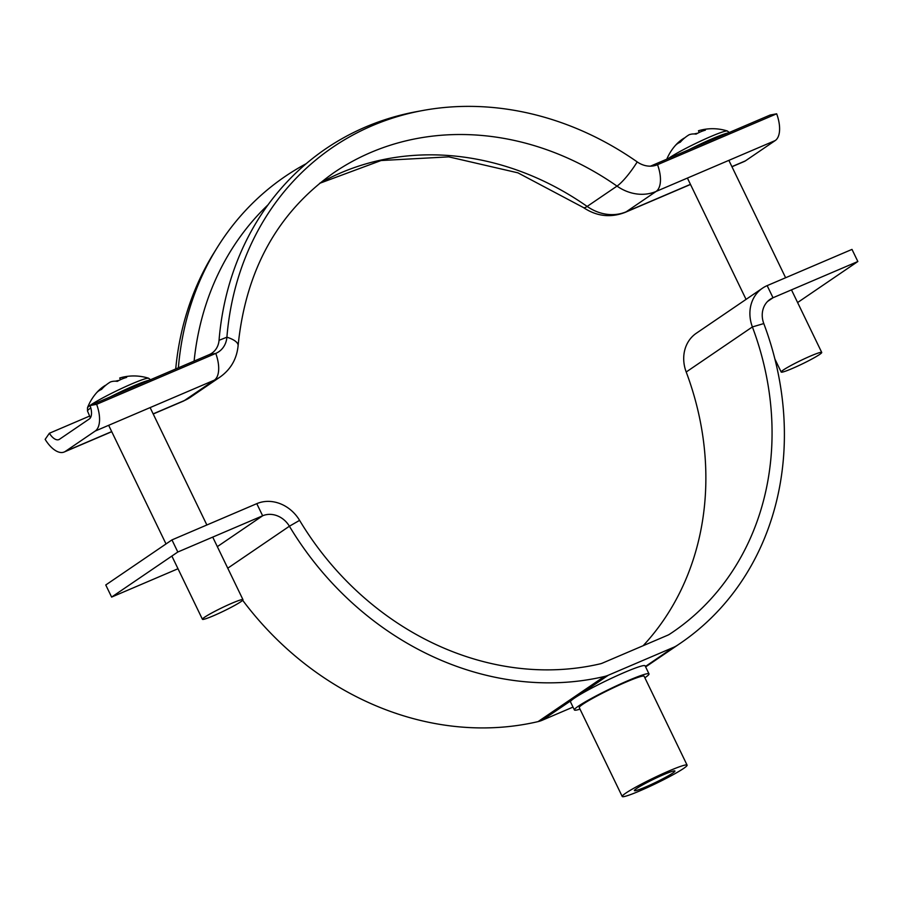 <?xml version="1.0" encoding="UTF-8"?>
<svg xmlns="http://www.w3.org/2000/svg" width="903" height="903" viewBox="0 0 903 903"><rect width="100%" height="100%" fill="white"/><g stroke="black" fill="none" stroke-linecap="round" stroke-linejoin="round"><path stroke-width="1.35" d="M171.954 539.904L105.764 584.975L111.622 597.086L177.812 552.015L171.954 539.904L256.779 503.66A36.03 31.323 -124.3 0 1 299.593 520.365A283.7 246.677 55.7 0 0 600.145 663.852A18.015 15.667 55.7 0 0 602.47 663.095L667.577 635.272A18.015 15.667 55.7 0 0 669.71 634.132A283.7 246.677 55.7 0 0 672.758 632.1A283.7 246.677 55.7 0 0 752.391 326.931A36.03 31.323 -124.3 0 1 762.504 288.181A36.03 31.323 -124.3 0 1 767.155 285.63L851.992 249.397L857.85 261.509L797.609 302.539M177.812 552.015L262.649 515.782A22.519 19.573 -124.3 0 1 289.4 526.223A297.211 258.427 55.7 0 0 604.265 676.539A31.526 27.406 55.7 0 0 608.329 675.218L673.435 647.395A31.526 27.406 55.7 0 0 677.171 645.397A297.211 258.427 55.7 0 0 680.354 643.263A297.211 258.427 55.7 0 0 763.791 323.567A22.519 19.573 -124.3 0 1 770.112 299.344A22.519 19.573 -124.3 0 1 773.013 297.753L857.85 261.509M571.723 700.141L542.139 720.289L573.01 707.094M542.139 720.289A31.526 27.406 -124.3 0 1 538.075 721.61A297.211 258.427 -124.3 0 1 242.67 600.281M762.504 288.181L696.315 333.252A36.03 31.323 55.7 0 0 686.201 372.002A283.7 246.677 -124.3 0 1 643.15 645.713M111.622 597.086L177.993 568.743M645.464 787.066A22.519 1.874 154.2 0 0 674.936 771.004A22.519 1.874 154.2 0 0 663.852 774.548A22.519 1.874 154.2 0 0 634.391 790.61A22.519 1.874 154.2 0 0 645.464 787.066M669.371 770.79A36.03 3.002 154.2 0 0 622.223 796.491A36.03 3.002 154.2 0 0 639.956 790.825A36.03 3.002 154.2 0 0 687.093 765.134A36.03 3.002 154.2 0 0 669.371 770.79M687.093 765.134L644.132 676.245A36.03 3.002 154.2 0 0 626.4 681.912A36.03 3.002 154.2 0 0 579.263 707.602L622.223 796.491M644.866 677.781A41.425 3.443 154.2 0 0 648.997 673.886A41.425 3.443 154.2 0 0 628.612 680.399A41.425 3.443 154.2 0 0 574.398 709.95A41.425 3.443 154.2 0 0 579.997 709.137M648.997 673.886L645.092 665.804A41.425 3.443 154.2 0 0 624.707 672.329A41.425 3.443 154.2 0 0 570.482 701.868L574.398 709.95M219.045 340.318L226.901 337.191A305.316 265.471 -124.3 0 1 423.089 110.448L416.96 111.577A308.025 267.83 -124.3 0 0 219.045 340.318A20.713 18.015 -124.3 0 1 209.18 354.665L90.052 405.56L96.632 404.307A27.022 13.15 66.9 0 1 95.199 431.058L65.332 451.398A27.022 13.15 66.9 0 1 64.226 451.997A27.022 13.15 66.9 0 1 45.15 439.366L49.383 433.259A13.511 6.581 -113.1 0 0 58.921 439.58A13.511 6.581 -113.1 0 0 59.474 439.276L89.341 418.936A13.511 6.581 -113.1 0 0 90.052 405.56M209.18 354.665L215.761 353.412A27.022 13.15 66.9 0 1 214.327 380.163A45.037 39.156 -124.3 0 0 220.14 376.98C230.829 369.316 236.812 358.875 238.11 345.668A27.022 9.086 4.7 0 0 226.901 337.191A23.422 20.363 -124.3 0 1 215.761 353.412L96.632 404.307M89.634 416.057L49.383 433.259M423.089 110.448A305.316 265.471 -124.3 0 1 637.213 161.908A23.422 20.363 55.7 0 0 653.637 165.859A23.422 20.363 55.7 0 0 657.531 164.685L776.67 113.801A27.022 13.15 66.9 0 1 775.237 140.552L745.37 160.892A27.022 13.15 66.9 0 1 744.264 161.49L731.961 166.75M178.388 367.826A308.025 267.83 -124.3 0 1 217.205 247.603A308.025 267.83 -124.3 0 1 306.241 163.657M175.713 368.966A305.316 265.471 -124.3 0 1 213.921 252.896L217.205 247.603M650.397 166.175A20.713 18.015 55.7 0 0 650.961 165.949L770.09 115.053L776.67 113.801M668.412 158.488A34.077 2.833 -25.8 0 1 669.778 157.54A34.077 2.833 -25.8 0 1 711.271 136.33A34.077 2.833 -25.8 0 1 727.378 130.991A49.541 49.541 0 0 0 699.543 130.438A49.191 24.641 -113 0 0 698.459 130.788L699.261 132.448M810.95 355.861A22.519 1.874 -25.8 0 1 821.73 352.452A22.519 1.874 -25.8 0 1 812.271 358.818A22.519 1.874 -25.8 0 1 791.976 368.627A22.519 1.874 -25.8 0 1 781.185 372.047A22.519 1.874 -25.8 0 1 790.644 365.67A22.519 1.874 -25.8 0 1 810.95 355.861M699.543 130.438A49.191 24.641 -113 0 1 705.39 130.156A49.417 39.935 104.4 0 0 696.066 134.118A49.191 24.641 67 0 0 689.136 134.75A49.191 42.373 -123.9 0 0 680.286 142.189A49.417 23.986 -143.6 0 0 677.555 143.622A49.417 23.986 -143.6 0 0 675.354 145.507A49.191 42.373 56.1 0 1 676.042 144.728A49.541 49.541 0 0 0 666.798 159.176M684.282 138.238L684.203 138.08A49.191 42.373 56.1 0 0 676.042 144.728M697.692 133.226A49.191 42.373 56.1 0 0 694.125 133.949M105.527 385.479L105.448 385.31A49.191 42.373 56.1 0 0 97.298 391.958A49.541 49.541 0 0 0 87.489 407.784A34.077 2.833 -25.8 0 1 91.022 404.77A34.077 2.833 -25.8 0 1 132.527 383.572A34.077 2.833 -25.8 0 1 148.623 378.233A49.541 49.541 0 0 0 120.788 377.68A49.191 24.641 -113 0 0 119.704 378.03L120.505 379.678M232.195 603.102A22.519 1.874 -25.8 0 1 242.975 599.682A22.519 1.874 -25.8 0 1 233.516 606.06A22.519 1.874 -25.8 0 1 213.221 615.869A22.519 1.874 -25.8 0 1 202.43 619.289A22.519 1.874 -25.8 0 1 211.889 612.911A22.519 1.874 -25.8 0 1 232.195 603.102M120.788 377.68A49.191 24.641 -113 0 1 126.634 377.398A49.417 39.935 104.4 0 0 117.311 381.359A49.191 24.641 67 0 0 110.38 381.992A49.191 42.373 -123.9 0 0 101.531 389.419A49.417 23.986 -143.6 0 0 98.799 390.852A49.417 23.986 -143.6 0 0 96.598 392.749A49.191 42.373 56.1 0 1 97.298 391.958M118.936 380.456A49.191 42.373 56.1 0 0 115.37 381.19M673.435 647.395L645.408 666.482M608.329 675.218L578.744 695.355M677.171 645.397L645.611 666.888M604.265 676.539L538.075 721.61M763.791 323.567L752.391 326.931L686.201 372.002M767.155 285.63L773.013 297.753L767.561 301.467M227.759 568.201L289.4 526.223L299.593 520.365M217.33 546.642L262.649 515.782L256.779 503.66M95.199 431.058L214.327 380.163L184.46 400.503A27.022 13.15 66.9 0 1 183.365 401.113L153.205 413.992M220.14 376.98L190.285 397.32A45.037 39.156 -124.3 0 1 184.46 400.503L153.149 413.879M111.701 431.589L65.332 451.398M238.11 345.668C245.74 269.986 277.74 212.261 334.121 172.518A283.7 246.677 -124.3 0 1 617.009 186.108L587.153 206.437A27.022 5.328 125 0 1 583.383 207.532C596.601 216.37 610.518 217.984 625.136 212.386L690.502 184.46M637.213 161.908A27.022 5.328 125 0 1 617.009 186.108A45.037 39.156 55.7 0 0 656.097 191.447L626.242 211.776L690.445 184.347M194.111 361.11A297.211 258.427 -124.3 0 1 268.078 204.778M319.741 183.241A283.7 246.677 -124.3 0 1 587.153 206.437A45.037 39.156 55.7 0 0 626.242 211.776A27.022 13.15 66.9 0 1 625.136 212.386M731.904 166.637L745.37 160.892M650.961 165.949L657.531 164.685A27.022 13.15 66.9 0 1 656.097 191.447L775.237 140.552M688.831 149.763A35.341 2.946 -25.8 0 1 712.986 138.43A35.341 2.946 -25.8 0 1 728.179 132.955M110.076 397.004A35.341 2.946 -25.8 0 1 134.231 385.66A35.341 2.946 -25.8 0 1 149.424 380.197M90.379 417.852L87.523 411.057A35.341 2.946 -25.8 0 1 90.797 407.919M680.354 643.263L645.622 666.922M111.746 431.702L64.226 451.997M190.285 397.32L183.365 401.113M319.639 183.332L381.066 160.531L448.757 156.862L517.916 172.834L583.383 207.532M729.917 133.057L727.378 130.991M821.73 352.452L791.48 289.863M785.621 277.74L728.868 160.362M781.185 372.047L774.887 359.01M746.059 299.378L687.409 178.072M151.162 380.298L148.623 378.233M242.975 599.682L212.724 537.104M206.866 524.982L150.112 407.592M202.43 619.289L171.875 556.067M166.017 543.945L108.653 425.302M87.523 411.057L87.489 407.784"/></g></svg>
